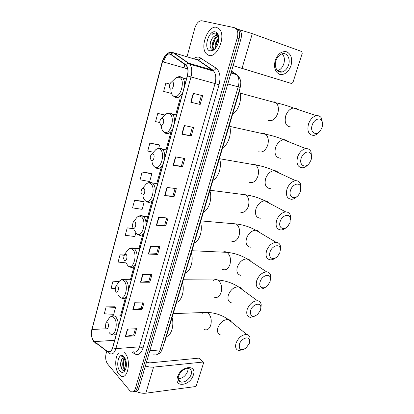 <?xml version="1.0" encoding="UTF-8"?>
<svg xmlns="http://www.w3.org/2000/svg" width="414" height="414" viewBox="0 0 414 414"><rect width="100%" height="100%" fill="white"/><g stroke="black" fill="none" stroke-linecap="round" stroke-linejoin="round"><path stroke-width="0.62" d="M240.079 87.861L239.53 91.028L164.989 341.265L163.985 343.449M135.047 391.37C136.796 391.716 138.11 390.537 138.995 387.83L240.839 39.335C241.838 35.552 241.585 32.566 240.084 30.367L237.957 28.959M133.277 391.597C135.021 391.949 136.341 390.769 137.225 388.053L239.038 38.709C240.037 34.921 239.784 31.925 238.283 29.72L236.161 28.312L238.283 29.72C239.784 31.925 240.037 34.921 239.038 38.709L137.225 388.053C136.341 390.769 135.021 391.949 133.277 391.597M119.025 374.484L121.1 376.129C127.952 379.881 131.429 359.678 124.997 353.256L124.19 352.485L124.997 353.256C131.429 359.678 127.952 379.881 121.1 376.129L119.025 374.484C114.771 369.774 114.616 356.909 118.725 352.925C114.616 356.909 114.771 369.774 119.025 374.484M208.765 55.341C216.832 58.56 226.22 36.577 219.643 29.311L216.641 27.345C208.138 24.881 199.579 46.87 206.188 53.618L208.765 55.341C216.832 58.56 226.22 36.577 219.643 29.311L216.641 27.345C208.138 24.881 199.579 46.87 206.188 53.618L208.765 55.341M93.642 340.996C91.597 337.995 91.054 334.165 92.011 329.497L162.495 61.722C164.575 55.512 167.287 53.064 170.625 54.379L186.316 65.598C188.054 68.031 188.386 71.446 187.314 75.855L112.618 347.656C111.475 351.222 109.85 352.568 107.743 351.688L93.642 340.996M93.595 341.183L107.288 351.626C109.606 353.007 111.413 351.719 112.717 347.77L187.449 75.902C188.67 70.566 188.059 66.809 185.612 64.62L170.708 54.156C167.287 52.806 164.508 55.316 162.376 61.686L91.924 329.394C90.94 334.176 91.499 338.103 93.595 341.183M158.971 144.76L149.847 143.094L147.72 151.063L153.459 152.238M151.219 173.373L142.121 172.043L140.046 179.816L149.708 181.539L151.793 173.839L151.141 173.311M115.087 306.753L106.134 306.877L104.292 313.791L113.695 314.329L115.553 307.473L115.025 306.655M143.653 201.313L134.581 200.298L132.552 207.89L142.162 209.349L144.201 201.83L143.575 201.24M106.657 351.579L106.082 353.685C105.218 357.784 105.73 361.215 107.609 363.989L129.737 390.568L131.207 391.722C133.07 392.327 134.483 391.178 135.445 388.275L237.227 38.078C238.226 34.279 237.978 31.278 236.477 29.068L234.36 27.666L201.856 20.762C198.818 20.674 196.464 23.163 194.797 28.23L187.009 56.796M185.814 61.189L185.736 61.469M184.929 64.434L184.002 67.839M175.484 156.89L184.872 158.453L182.517 166.759L173.135 165.305L175.484 156.89M184.246 125.525L193.643 127.491L191.232 136.015L181.834 134.162L184.246 125.525M193.234 93.321L202.648 95.717L200.169 104.463L190.761 102.191L193.234 93.321M150.53 246.273L159.861 246.734L157.677 254.434L148.352 254.067L150.53 246.273M142.623 274.596L151.928 274.72L149.801 282.234L140.501 282.198L142.623 274.596M134.907 302.22L144.191 302.034L142.111 309.367L132.837 309.641L134.907 302.22M127.383 329.182L136.636 328.695L134.607 335.857L125.359 336.422L127.383 329.182M166.956 187.449L176.323 188.624L174.03 196.722L164.663 195.651L166.956 187.449M158.64 217.236L167.986 218.043L165.75 225.94L156.404 225.226L158.64 217.236M164.813 114.963L157.765 113.431L155.586 121.592L159.716 122.56M169.921 84.063L165.879 83.023L163.649 91.39L171.525 93.455M133.282 228.316L127.217 227.886L125.24 235.302L134.798 236.518L135.87 232.564M124.102 254.983L120.024 254.833L118.093 262.072L126.042 262.89M119.398 281.189L113.001 281.158L111.112 288.232L115.056 288.542M165.75 225.94L164.7 225.19M166.754 217.935L164.694 225.216L156.404 225.226M174.03 196.722L172.943 196.039M175.086 188.468L172.938 196.06L164.663 195.651M134.607 335.857L133.681 334.885M135.414 328.757L133.67 334.926L125.359 336.422M142.111 309.367L141.153 308.451M142.965 302.06L141.143 308.487L132.837 309.641M149.801 282.234L148.812 281.37M150.696 274.705L148.802 281.401L140.501 282.198M157.677 254.434L156.658 253.627M158.624 246.672L156.652 253.653L148.352 254.067M200.169 104.463L190.761 102.191M191.232 136.015L190.073 135.466M192.401 127.233L190.073 135.481L181.834 134.162M182.517 166.759L181.399 166.138M183.63 158.246L181.394 166.154L173.135 165.305M134.581 200.298L144.201 201.83M127.217 227.886L133.536 228.735M120.024 254.833L123.957 255.262M113.001 281.158L119.015 281.675M106.134 306.877L115.553 307.473M142.121 172.043L151.793 173.839M149.847 143.094L159.571 145.164L158.722 148.3M159.571 145.164L158.888 144.709M157.765 113.431L164.684 115.097M165.879 83.023L169.9 84.109M201.406 95.401L198.974 103.997M125.53 369.464L124.64 369.335L123.843 368.579C122.006 366.271 122.43 359.678 124.883 358.126M125.571 369.371L124.526 368.512C122.818 365.091 123.025 361.732 125.147 358.431M126.115 367.477C125.266 365.345 125.194 363.031 125.897 360.532M126.332 365.955L126.208 362.048M125.049 358.229L123.077 358.146L123.905 357.867M124.531 357.339L123.393 356.444L121.742 356.34L124.764 357.717M119.977 371.104C121.861 373.071 123.584 372.797 125.147 370.282C126.446 367.606 126.72 364.465 125.975 360.848L124.029 356.687C119.16 350.793 115.02 365.712 119.977 371.104M123.077 358.146C120.308 359.316 119.848 366.69 121.959 369.391C123.134 370.918 124.288 371.011 125.432 369.681M121.742 356.34L122.316 356.221M122.337 369.857C120.784 366.98 120.526 363.616 121.571 359.766M125.282 369.862L124.919 369.309M124.531 368.517C123.501 365.795 123.388 362.907 124.195 359.849M125.075 370.075L124.536 369.272M193.333 375.074C190.357 385.895 173.808 388.13 177.534 376.937C180.695 365.738 197.271 364.066 193.333 375.074M178.522 376.109C177.715 379.234 178.46 381.227 180.758 382.091C185.291 382.438 188.753 379.948 191.154 374.629C192.003 371.446 191.232 369.428 188.836 368.574C184.333 368.294 180.897 370.804 178.522 376.109M188.07 368.444L187.749 371.213C185.705 376.01 182.522 378.52 178.196 378.743M136.123 391.406C139.409 392.943 142.644 393.538 145.832 393.191L195.134 386.604L196.417 385.429L203.553 363.031L203.191 362.074L198.823 358.151L149.635 362.897L146.54 362.027M145.402 365.909C148.274 366.939 150.991 367.337 153.553 367.109L202.943 362.064M198.823 358.151L199.496 358.788M249.321 343.397L249.689 340.727C249.492 335.438 241.181 338.176 239.406 344.215C238.697 349.68 240.896 350.979 245.994 348.112L249.321 343.397M243.396 349.535L238.774 350.534C235.856 349.675 234.955 347.196 236.068 343.092C238.588 337.379 242.159 334.512 246.78 334.486C248.721 334.885 249.818 336.184 250.082 338.383L249.689 341.674M107.593 322.791L105.932 322.91L105.368 326.988L106.062 328.468C107.863 330.646 109.482 324.669 107.593 322.791M166.376 336.613C171.277 335.588 174.356 325.394 172.079 317.466M260.525 310.117L260.882 307.007C260.422 301.801 252.395 304.43 250.615 310.464C249.937 316.42 252.276 317.755 257.632 314.48L260.525 310.117M255.226 316.017L250.33 317.372C247.065 316.55 246.03 313.874 247.225 309.341C249.595 303.804 253.026 300.952 257.518 300.781C259.588 301.092 260.825 302.391 261.213 304.663L260.913 308.275M117.519 285.96L115.889 286.11L115.144 290.09L115.936 291.829C117.814 293.862 119.491 287.678 117.519 285.96M176.566 302.401C181.653 300.999 184.83 290.478 182.45 282.648M270.114 281.629L270.451 278.094C269.752 272.997 261.995 275.558 260.215 281.567C258.15 287.212 263.418 290.064 267.553 285.696L270.114 281.629M265.358 287.29C263.589 288.548 261.886 289.112 260.24 288.988C256.664 288.216 255.51 285.37 256.778 280.444C259.029 275.056 262.331 272.215 266.694 271.926C268.862 272.153 270.207 273.426 270.72 275.745L270.528 279.657M126.032 254.356L124.448 254.522L123.543 258.445L124.407 260.385C126.358 262.29 128.076 255.93 126.032 254.356M185.296 273.1C190.543 271.367 193.804 260.556 191.335 252.825M279.952 252.4L280.247 248.384C279.295 243.432 271.838 245.947 270.068 251.909C267.874 257.912 273.535 260.97 277.69 256.188L279.952 252.4M275.745 257.772C273.949 259.221 272.169 259.92 270.409 259.863C266.518 259.159 265.245 256.131 266.58 250.786C268.717 245.549 271.894 242.728 276.107 242.319C278.348 242.454 279.797 243.686 280.449 246.014L280.392 250.263M134.793 221.847L133.267 222.018L132.185 225.925L133.122 228.052C135.145 229.817 136.915 223.275 134.793 221.847M194.254 243.018C199.667 240.932 203.026 229.832 200.459 222.194M290.048 222.406L290.276 217.852C289.07 213.075 281.939 215.559 280.185 221.459C277.856 227.829 283.895 231.121 288.046 225.925L290.048 222.406M286.379 227.446C284.563 229.102 282.721 229.946 280.847 229.977C276.635 229.351 275.238 226.137 276.645 220.336C278.674 215.254 281.717 212.449 285.769 211.927C288.066 211.958 289.603 213.132 290.395 215.451L290.519 220.041M143.808 188.401L142.364 188.567C141.459 189.462 141.034 190.771 141.091 192.494L142.085 194.787C144.181 196.396 146.007 189.669 143.808 188.401M203.46 212.123C209.044 209.675 212.491 198.265 209.831 190.735M300.414 191.615L300.548 186.466C299.094 181.901 292.315 184.37 290.576 190.192C288.113 196.919 294.499 200.485 298.639 194.88L300.414 191.615M297.257 196.293C295.441 198.166 293.542 199.17 291.554 199.294C287.026 198.756 285.5 195.346 286.985 189.063C288.91 184.132 291.813 181.353 295.699 180.721C298.018 180.644 299.643 181.746 300.574 184.023L300.916 188.95M153.082 153.972L151.747 154.132C150.763 154.996 150.272 156.326 150.266 158.117L151.312 160.544C153.49 162.003 155.364 155.069 153.082 153.972M212.91 180.39C218.68 177.554 222.225 165.823 219.456 158.407M311.059 159.99C311.763 157.791 311.768 155.861 311.069 154.199C309.387 149.868 302.97 152.331 301.247 158.06C298.66 165.155 305.356 169.031 309.475 163.028L311.059 159.99M308.363 164.286C306.567 166.387 304.626 167.556 302.541 167.784C297.697 167.349 296.051 163.732 297.604 156.937C299.431 152.155 302.204 149.397 305.915 148.662C308.239 148.481 309.931 149.495 310.992 151.705L311.592 156.937M162.635 118.523L161.424 118.668C160.353 119.506 159.783 120.867 159.716 122.746L160.813 125.292C163.075 126.575 165.005 119.434 162.635 118.523M222.628 147.772C228.585 144.527 232.233 132.464 229.356 125.178M321.994 127.502C322.785 125.007 322.739 122.844 321.859 121.023C319.965 116.95 313.921 119.418 312.218 125.038C309.506 132.49 316.467 136.729 320.576 130.332L321.994 127.502M319.701 131.419C317.942 133.743 315.975 135.078 313.807 135.414C308.653 135.088 306.893 131.254 308.518 123.915C310.262 119.279 312.901 116.546 316.436 115.718C318.733 115.434 320.477 116.35 321.657 118.476L322.558 123.946M172.478 81.998L171.406 82.127C170.237 82.95 169.59 84.352 169.455 86.335C169.471 87.737 169.849 88.617 170.599 88.974C172.948 90.081 174.941 82.722 172.478 81.998M232.616 114.243C238.774 110.569 242.521 98.154 239.535 91.008M290.975 65.738C288.387 72.269 284.62 75.146 279.673 74.365C275.103 72.155 273.613 67.523 275.196 60.47C277.866 53.737 281.706 50.85 286.716 51.802C291.208 54.208 292.626 58.85 290.975 65.738M275.941 60.786C273.882 66.959 277.396 73.221 282.058 71.995C285.044 71.167 287.212 68.833 288.558 64.993C290.669 58.871 287.171 52.381 282.322 53.753C279.383 54.638 277.256 56.982 275.941 60.786M282.136 53.799C284.402 56.252 284.967 59.575 283.828 63.766C282.534 67.492 280.433 69.79 277.525 70.665M233.16 65.624L291.57 83.519L292.952 82.448L302.251 53.256L301.749 51.517L252.307 33.663L242.045 68.315M239.447 29.699L252.307 33.663M291.57 83.519L233.139 65.691M215.409 48.334L215.409 48.36C214.566 44.645 215.71 41.271 218.846 38.217M218.768 37.001C218.307 35.004 217.412 33.71 216.087 33.115L215.803 33.037C214.54 32.773 213.246 33.239 211.916 34.429C213.484 33.684 214.944 33.648 216.294 34.331L218.799 37.705L218.131 36.468L216.77 35.573C215.601 35.34 214.431 35.868 213.257 37.156C214.597 35.909 215.896 35.423 217.159 35.702L217.169 35.707M214.716 49.116L214.426 49.111M214.374 49.106L213.05 48.278C210.747 45.545 213.841 36.841 218.059 36.38M215.88 47.745C215.503 44.608 216.486 41.71 218.835 39.045M214.395 49.095L213.753 48.5C211.564 45.897 214.255 37.69 218.313 36.717M210.017 50.891L213.174 50.322C216.087 48.36 217.935 45.054 218.721 40.396C219.141 35.651 218.023 32.809 215.363 31.878C208.433 29.88 203 49.468 210.017 50.891M213.257 37.156C209.51 40.541 209.106 48.547 212.175 49.344L214.509 49.033L215.332 48.448M211.916 34.429C213.433 33.249 214.861 32.83 216.196 33.167M210.152 46.047C210.084 43.439 210.809 40.82 212.335 38.197M213.407 49.442L213.096 48.288M212.977 45.556L214.918 39.48M215.766 46.316L217.609 40.556M213.117 49.473L212.651 47.543M164.627 341.291L164.989 341.265M239.168 90.925L239.53 91.028M138.995 387.83L135.445 388.275M240.839 39.335L237.227 38.078M153.791 354.705C156.564 355.698 158.681 354.099 160.135 349.908L149.837 350.741M162.474 348.521L160.135 349.908L238.2 86.904C239.546 81.76 239.095 77.718 236.839 74.768L235.716 73.785L231.167 72.434M237.827 75.617L231.561 71.094M230.991 73.04L236.839 74.768C239.411 76.424 240.731 80.885 240.565 80.927C240.958 81.915 240.839 84.078 240.213 87.411L227.788 83.995M92.011 329.497L106.294 328.768M187.713 68.838L186.988 68.636M193.623 58.783C195.568 57.256 197.457 56.744 199.289 57.235L216.041 68.093C219.912 71.353 220.91 76.916 219.037 84.777L143.011 348.045C140.972 353.892 138.121 355.786 134.467 353.727L131.838 351.869M170.708 54.156L173.155 52.728L173.74 52.816L195.134 59.233M95.898 343.465L94.268 341.824M187.449 75.902L190.994 76.957L115.894 348.619L112.717 347.77M185.612 64.62L188.132 63.13L189.752 64.17C191.92 67.208 192.334 71.472 190.994 76.957L215.037 83.566C216.377 78.267 215.937 74.132 213.712 71.151L197.845 59.978C199.082 59.911 200.009 59.207 200.614 57.862M133.236 351.755C135.952 352.795 138.033 351.155 139.482 346.839L115.894 348.619C114.466 353.059 112.432 354.736 109.798 353.649L108.944 353.302L107.288 351.626M170.946 52.247L173.74 52.816L188.727 63.213L213.189 70.287C214.447 70.209 215.399 69.474 216.041 68.093M162.505 61.686L163.571 61.976C164.482 58.648 165.89 56.019 167.784 54.094M162.376 61.686L162.278 61.634C164.56 54.374 168.182 51.403 173.155 52.728L189.752 64.17L213.712 71.151L213.189 70.287L197.25 59.425L195.201 59.254M162.272 61.645L91.924 329.394M143.011 348.045L139.482 346.839L215.037 83.566L219.037 84.777M134.467 353.727L134.152 352.066M190.813 63.823L190.15 64.713M162.495 61.722L187.723 68.9M180.08 98.667L175.645 114.828M171.075 131.466L166.04 149.821M161.424 166.651L156.73 183.754M152.047 200.816L146.023 222.763M142.933 234.013L138.918 248.659M133.898 266.942L130.394 279.719M125.349 298.096L120.469 315.887M94.299 341.628L114.642 340.298M107.324 351.424L110.776 351.155M158.945 217.262L156.715 225.237M150.836 246.289L148.662 254.067M142.928 274.596L140.812 282.182M135.212 302.215L133.148 309.615M127.683 329.166L125.67 336.385M167.261 187.49L164.974 195.677M175.795 156.942L173.445 165.346M184.551 125.592L182.144 134.219M193.545 93.404L191.071 102.263M153.553 367.109L145.832 393.191M231.333 321.926C230.764 320.607 229.775 319.805 228.373 319.52C223.793 319.442 220.305 322.17 217.914 327.702C216.874 331.681 217.811 334.129 220.709 335.035M202.653 313.279C204.009 312.006 205.479 311.711 207.057 312.399L208.118 313.077C211.047 316.136 211.916 320.203 210.716 325.29C209.298 329.068 207.217 330.501 204.469 329.596M109.048 332.39L109.622 333.146C114.6 339.252 119.154 322.718 113.845 317.595C112.256 316.068 110.724 316.198 109.249 317.973L108.82 318.614M118.259 327.138C118.513 322.63 117.648 319.199 115.666 316.839L114.745 316.094L112.204 315.944M111.195 334.212L112.168 334.641C113.902 335.49 115.439 334.771 116.789 332.483M241.709 289.231C241.041 287.854 239.944 287.052 238.423 286.83C233.982 286.902 230.634 289.619 228.383 294.975C227.276 299.374 228.347 302.008 231.597 302.872M213.391 280.376C214.799 279.378 216.253 279.259 217.743 280.019L218.359 280.413C221.402 283.3 222.302 287.347 221.071 292.558C219.467 296.74 217.153 298.256 214.131 297.107M118.275 295.172L119.475 296.885C124.671 302.587 129.375 285.5 123.838 280.816C122.301 279.502 120.795 279.657 119.325 281.277L118.668 282.198M128.392 290.261C128.645 285.691 127.74 282.307 125.675 280.107L125.137 279.683L122.332 279.388M120.795 297.733L121.649 298.152C123.584 299.219 125.328 298.427 126.875 295.787M250.553 261.218C249.792 259.816 248.612 259.035 247.008 258.869C242.697 259.071 239.473 261.777 237.341 266.983C236.171 271.76 237.362 274.554 240.917 275.372M222.898 252.152C224.253 251.51 225.583 251.572 226.898 252.338L227.115 252.478C230.251 255.215 231.193 259.247 229.925 264.567C228.145 269.105 225.63 270.694 222.38 269.323M126.254 263.216L127.926 265.772C133.313 271.123 138.152 253.544 132.413 249.254C130.938 248.121 129.473 248.291 128.014 249.756L127.129 250.936M137.091 258.605C137.344 253.984 136.403 250.646 134.26 248.591L131.057 248.007M129.132 266.518L129.763 266.849C131.88 268.117 133.8 267.263 135.528 264.292M259.583 232.461C258.729 231.053 257.467 230.303 255.805 230.21C251.64 230.536 248.545 233.227 246.527 238.283C245.295 243.463 246.609 246.433 250.475 247.189M232.27 223.508L236.28 223.964C239.38 226.618 240.286 230.588 239.007 235.866C237.031 240.793 234.303 242.454 230.826 240.844M134.529 230.36L136.615 233.786C142.204 238.759 147.182 220.667 141.231 216.796C139.834 215.844 138.426 216.015 137.003 217.309L135.844 218.768M146.038 226.049C146.297 221.521 145.366 218.271 143.249 216.305L140.061 215.72M138.033 234.634L138.1 234.671C140.387 236.151 142.499 235.23 144.429 231.897M268.805 202.932C267.858 201.546 266.528 200.842 264.825 200.821C260.82 201.271 257.86 203.947 255.945 208.847C254.657 214.462 256.1 217.609 260.277 218.287M242.195 194.073L245.906 194.865C248.788 197.514 249.595 201.37 248.322 206.431C246.273 211.544 243.448 213.36 239.841 211.88M143.109 196.588C143.58 198.622 144.398 200.055 145.552 200.883C151.348 205.453 156.476 186.833 150.303 183.402C148.999 182.626 147.663 182.797 146.302 183.909L144.838 185.643M155.245 192.546C155.504 188.282 154.655 185.182 152.704 183.236L152.171 182.838L149.356 182.491M146.996 201.825C149.382 203.186 151.576 202.099 153.589 198.57M278.224 172.602C277.189 171.256 275.807 170.62 274.084 170.677C270.249 171.241 267.423 173.896 265.612 178.651C264.256 184.727 265.829 188.054 270.321 188.644M252.447 163.96L254.739 164.358L255.769 165.01C258.434 167.639 259.138 171.375 257.875 176.229C255.769 181.503 252.861 183.495 249.145 182.212M152.016 161.874C152.424 164.41 153.335 166.128 154.748 167.028C160.767 171.168 166.045 151.995 159.638 149.035C158.443 148.424 157.206 148.585 155.928 149.511L154.122 151.503M164.725 158.06C164.979 154.055 164.213 151.1 162.423 149.195L161.517 148.522L158.955 148.274M156.192 168.068C158.666 169.248 160.942 167.981 163.018 164.26M287.839 141.443C286.731 140.175 285.318 139.611 283.6 139.751C279.942 140.418 277.251 143.053 275.527 147.658C274.115 154.22 275.812 157.744 280.614 158.231M263.009 133.137L264.427 133.453L265.871 134.369C268.324 136.962 268.924 140.584 267.682 145.236C265.519 150.675 262.523 152.854 258.683 151.772M161.253 126.187C161.543 129.24 162.531 131.238 164.218 132.18C170.464 135.864 175.903 116.106 169.248 113.648L165.885 114.083L163.727 116.298M174.485 122.544C174.739 118.792 174.051 115.982 172.426 114.119L171.137 113.193L168.876 113.027M165.657 133.318C168.224 134.307 170.578 132.847 172.731 128.93M297.671 109.436C296.502 108.261 295.073 107.785 293.391 108.002C289.909 108.763 287.347 111.376 285.712 115.842C284.237 122.917 286.058 126.643 291.161 127.015M273.877 101.601L276.226 102.895C278.467 105.446 278.974 108.954 277.753 113.42C275.527 119.03 272.433 121.4 268.479 120.536M170.837 89.491C170.961 93.072 172.001 95.339 173.968 96.286C180.452 99.489 186.062 79.121 179.153 77.195L176.178 77.584L173.668 79.969M184.541 85.952C184.789 82.433 184.178 79.773 182.709 77.967L181.053 76.797L179.127 76.704M175.407 97.528C178.067 98.32 180.509 96.653 182.734 92.529M240.084 30.367L236.477 29.068M240.213 87.411L162.386 348.826C161.538 351.046 160.616 352.511 159.633 353.225L156.834 354.663M189.954 64.429L190.373 63.694M93.631 341.503C91.427 337.907 90.847 333.782 91.892 329.14M107.743 351.688L110.383 351.481M125.328 369.262L124.64 369.335M180.758 382.091L178.341 379.566M199.072 358.167L203.191 362.074M249.689 340.727L250.082 338.383M173.228 313.615L207.057 312.399C214.902 312.71 222.007 315.08 228.373 319.52L246.78 334.486M105.932 322.91L109.249 317.973C111.195 315.913 113.027 315.287 114.745 316.094L121.359 315.856M260.882 307.007L261.213 304.663M183.314 279.75L217.743 280.019C225.263 280.547 232.156 282.819 238.423 286.83L257.518 300.781M115.889 286.11L119.325 281.277C121.478 279.253 123.413 278.72 125.137 279.683L131.285 279.729M270.451 278.094L270.72 275.745M191.961 250.724L226.898 252.338C234.127 253.026 240.834 255.205 247.008 258.869L266.694 271.926M124.448 254.522L128.014 249.756C130.338 247.795 132.356 247.355 134.064 248.436L139.813 248.7M280.247 248.384L280.449 246.014M200.847 220.895L236.28 223.964C243.225 224.792 249.735 226.872 255.805 230.21L276.107 242.319M133.267 222.018L137.003 217.309C139.435 215.497 141.433 215.12 142.99 216.175L148.59 216.765M290.276 217.852L290.395 215.451M209.981 190.228L245.906 194.865C252.561 195.812 258.864 197.799 264.825 200.821L285.769 211.927M142.364 188.567L146.302 183.909C148.693 182.336 150.541 181.974 151.85 182.822L157.631 183.873M300.548 186.466L300.574 184.023M219.56 158.717L255.769 165.01C260.525 165.543 269.85 168.467 274.084 170.677L295.699 180.721M151.747 154.132L155.928 149.511C158.288 148.176 159.97 147.839 160.974 148.497L162.423 149.195L166.946 149.977M311.069 154.199L310.992 151.705M229.734 126.373L265.871 134.369C270.233 134.948 279.6 137.857 283.6 139.751L305.915 148.662M161.424 118.668L165.885 114.083C167.81 113.032 169.305 112.727 170.382 113.167L172.426 114.119L176.55 115.03M164.291 132.314L163.949 132.03M321.859 121.023L321.657 118.476M240.161 93.114L276.226 102.895C280.206 103.521 289.619 106.414 293.391 108.002L316.436 115.718M171.406 82.127L176.178 77.584C178.206 76.709 179.51 76.44 180.085 76.776L182.709 77.967L186.455 78.981M173.973 96.509L173.29 95.919M282.058 71.995L277.639 70.773M213.753 48.5L213.05 48.278M214.509 49.033L213.174 50.322"/></g></svg>
